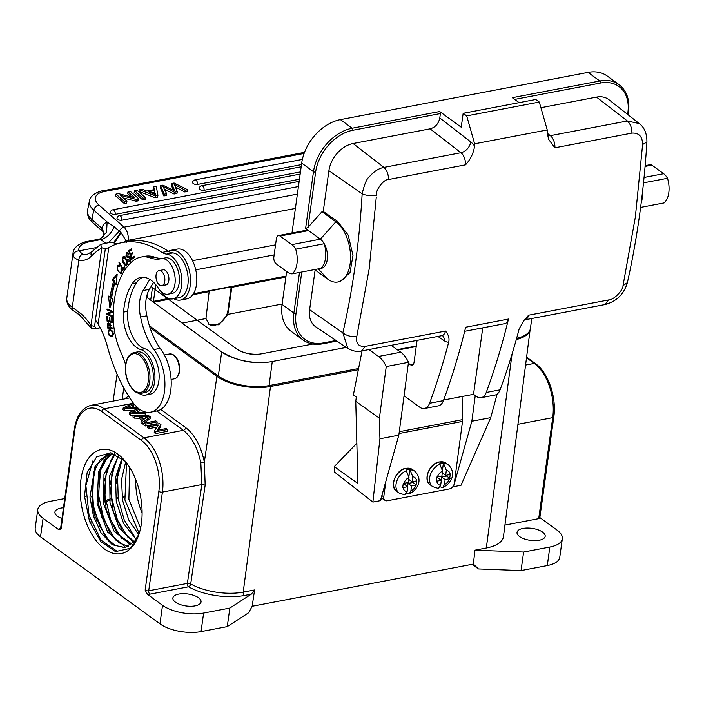 <?xml version="1.0" encoding="UTF-8"?>
<svg xmlns="http://www.w3.org/2000/svg" width="704" height="704" viewBox="0 0 704 704"><rect width="100%" height="100%" fill="white"/><g stroke="black" fill="none" stroke-linecap="round" stroke-linejoin="round"><path stroke-width="1.06" d="M408.725 479.389L412.086 481.791L412.755 476.74L409.842 469.436A13.438 9.574 -54.5 0 0 407.977 469.612A13.438 9.574 -54.5 0 0 406.067 470.158L408.98 477.462L408.311 482.504L403.753 483.375A8.272 5.887 -54.5 0 1 408.98 477.462M406.657 493.275A13.438 9.574 -54.5 0 0 406.683 493.266L409.121 493.97L410.863 491.022L411.532 485.971L416.09 485.109A8.272 5.887 -54.5 0 1 410.863 491.022M403.146 484.37L404.21 484.167L407.757 486.693L407.088 491.744L404.73 494.815M407.572 486.561L407.986 483.446L413.019 482.486L413.142 481.589M409.006 475.737L409.842 469.436M407.088 491.744A8.272 5.887 -54.5 0 1 403.198 487.564L402.697 487.643L403.251 483.454L403.753 483.375M412.755 476.74A8.272 5.887 -54.5 0 1 416.645 480.92L416.09 485.109M407.986 483.446L411.532 485.971M403.198 487.564L407.757 486.693M413.019 482.486L416.548 485.003M416.645 480.92L412.086 481.791M442.297 472.982L445.658 475.385L446.327 470.334L443.414 463.038A13.438 9.574 -54.5 0 0 441.558 463.214A13.438 9.574 -54.5 0 0 439.639 463.76L442.552 471.055L441.883 476.106L437.325 476.978A8.272 5.887 -54.5 0 1 442.552 471.055M440.229 486.869A13.438 9.574 -54.5 0 0 440.255 486.86L442.693 487.564L444.435 484.616L445.104 479.574L449.662 478.702A8.272 5.887 -54.5 0 1 444.435 484.616M436.726 477.963L437.782 477.761L441.329 480.295L440.66 485.338L438.302 488.409M441.144 480.163L441.558 477.039L446.6 476.08L446.714 475.182M442.578 469.33L443.414 463.038M440.66 485.338A8.272 5.887 -54.5 0 1 436.77 481.158L436.278 481.237L436.832 477.048L437.325 476.978M446.327 470.334A8.272 5.887 -54.5 0 1 450.217 474.514L449.662 478.702M441.558 477.039L445.104 479.574M436.77 481.158L441.329 480.295M446.6 476.08L450.12 478.597M450.217 474.514L445.658 475.385M385.827 481.448L383.768 496.91A5.166 3.678 125.5 0 0 384.965 500.315A5.166 3.678 125.5 0 0 387.35 500.764L449.46 488.919A5.166 3.678 125.5 0 0 454.274 483.463L462.51 421.414A7.753 4.365 -100.8 0 0 462.598 419.637L462.07 396.502M384.965 500.315L382.008 498.212A5.166 3.678 -54.5 0 1 381.322 497.482M391.125 345.33L400.77 352.211A24.816 13.974 79.2 0 1 408.487 362.305L398.825 435.169L380.433 500.641L372.882 502.084L334.4 471.979L334.259 466.629L356.849 443.23M334.259 466.629L357.896 483.498L355.758 401.306L356.321 397.074L353.364 394.962L362.067 350.874M453.068 486.411L453.455 486.71L471.847 421.247L475.253 395.578M453.455 486.71L461.014 485.276L490.732 417.648L497.13 394.108M382.774 498.758L380.864 499.118M398.825 435.169L379.931 438.777L372.882 502.084M355.758 401.306L379.394 418.176L379.931 438.777M368.887 349.571L378.532 356.453A24.816 13.974 -100.8 0 1 386.25 366.546L379.394 418.176M386.25 366.546L408.487 362.305M490.732 417.648L471.847 421.247M142.877 277.235A33.598 18.92 -100.8 0 0 136.479 282.832A62.858 35.394 -100.8 0 0 127.714 311.318A28.433 16.007 -100.8 0 0 144.936 348.779A23.267 13.094 79.2 0 1 158.91 372.178A23.267 13.094 79.2 0 1 149.926 394.266L145.728 395.067A23.267 13.094 -100.8 0 0 154.713 372.979A23.267 13.094 -100.8 0 0 140.738 349.58A28.433 16.007 79.2 0 1 123.517 312.118A62.858 35.394 79.2 0 1 132.282 283.633A33.598 18.92 79.2 0 1 140.738 277.429A33.598 18.92 79.2 0 1 158.47 288.332A18.093 10.19 -100.8 0 0 168.018 294.202A18.093 10.19 -100.8 0 0 174.636 274.516A18.093 10.19 -100.8 0 0 161.242 258.65A18.093 10.19 -100.8 0 0 160.952 258.711A51.691 29.102 -100.8 0 1 160.134 258.896A51.691 29.102 -100.8 0 1 150.524 257.99A51.691 29.102 -100.8 0 0 140.914 257.074A51.691 29.102 -100.8 0 0 133.602 260.401A79.922 44.994 79.2 0 0 113.221 315.735A51.691 29.102 -100.8 0 0 120.833 352.185A77.546 43.657 79.2 0 1 125.655 364.725M138.494 393.078A23.267 13.094 -100.8 0 0 145.728 395.067M163.363 258.245A51.691 29.102 79.2 0 1 154.722 257.189A51.691 29.102 -100.8 0 0 145.112 256.274L140.914 257.074M165.15 257.919A18.093 10.19 79.2 0 1 165.44 257.849A18.093 10.19 79.2 0 1 178.834 273.715A18.093 10.19 79.2 0 1 172.216 293.401L168.018 294.202M162.202 269.993A7.753 4.365 79.2 0 1 162.958 269.72A7.753 4.365 79.2 0 1 167.438 272.897A7.753 4.365 79.2 0 1 168.828 280.614A7.753 4.365 79.2 0 1 165.862 284.953A7.753 4.365 79.2 0 1 165.062 284.979M156.042 277.79A7.621 4.294 -100.8 0 0 161.85 285.586A7.621 4.294 -100.8 0 0 164.806 278.406A7.621 4.294 -100.8 0 0 158.998 270.609A7.621 4.294 -100.8 0 0 156.042 277.79M98.842 239.246L100.091 238.841L98.287 239.36L100.716 239.624C106.656 238.119 111.135 233.816 114.162 226.732L121.026 232.637L125.91 240.46L126.192 242.554M108.662 242.625L119.372 231.079A5.166 3.458 -48.6 0 1 124.027 227.172L98.859 204.952A20.68 10.05 -168.5 0 1 104.122 191.576L304.102 153.437M100.223 238.788L106.55 232.267L107.122 221.971L114.162 226.732M98.129 324.166L108.724 247.834L105.362 248.477L101.781 247.79L100.628 244.376L91.942 251.662A5.166 3.986 44.9 0 0 91.406 256.106A39.802 22.414 -100.8 0 1 78.857 260.163C78.98 257.083 80.274 255.13 82.755 254.294L78.962 250.879C75.882 251.02 73.973 252.463 73.225 255.191C73.225 256.995 75.108 258.65 78.857 260.163L72.31 307.314L78.918 312.127A54.278 30.562 79.2 0 1 90.992 325.609L91.186 328.029L93.914 328.988L100.17 327.8M100.091 238.85L103.488 236.289L103.866 233.13L101.948 227.498L101.13 227.638L103.866 233.138M299.147 181.386L119.469 215.653A3.098 3.098 0 0 0 117.005 218.082A3.098 1.505 11.5 0 0 118.492 219.78A3.098 1.505 11.5 0 0 121.774 220.229L298.434 186.542M300.159 174.082L112.842 209.801A3.098 3.098 0 0 0 110.378 212.23A3.098 1.505 11.5 0 0 111.866 213.928A3.098 1.505 11.5 0 0 115.148 214.377L299.446 179.23M301.18 166.769L201.687 185.742A3.098 3.098 0 0 0 199.232 188.17A3.098 1.505 11.5 0 0 200.719 189.869A3.098 1.505 11.5 0 0 204.002 190.318L300.458 171.917M302.35 159.43L195.061 179.89A3.098 3.098 0 0 0 192.597 182.318A3.098 1.505 11.5 0 0 194.084 184.017A3.098 1.505 11.5 0 0 197.366 184.466L301.479 164.613M134.517 190.573L143.167 198.202L142.806 199.971L134.165 192.342L134.517 190.573L136.928 190.106L145.578 197.745L143.167 198.202M142.806 199.971L145.218 199.514L145.578 197.745M184.765 191.972L187.229 191.506L187.581 189.728L185.126 190.203L184.765 191.972L175.375 186.965L177.311 191.69L176.95 193.459L174.046 194.014L174.407 192.245L162.958 186.446L163.926 188.276M185.24 190.256L174.134 184.316L174.918 185.874M187.581 189.728L174.117 183.022L171.662 183.489L171.301 185.258L173.422 190.318M174.874 191.039L171.662 183.489M160.556 185.601L164.217 194.19L163.856 195.958L160.195 187.378L160.556 185.601L162.879 185.161L174.882 191.03M164.217 194.19L166.637 193.723L166.276 195.501L163.856 195.958M163.918 188.258L166.637 193.723M164.419 189.279L174.046 194.014M174.407 192.245L177.311 191.69M174.926 185.874L175.366 186.956M151.272 192.887L154.211 192.324L154.572 190.555L154.757 194.946M155.786 194.814L148.403 191.734L154.572 190.555M155.778 194.814L155.118 193.178M154.211 192.324L154.625 194.304M154.334 189.605L153.718 186.912L156.27 186.419L157.934 195.386L155.338 195.879L139.26 189.666L141.997 189.147L146.74 191.048L154.334 189.605M155.338 195.879L154.977 197.657L138.899 191.435L139.26 189.666M154.977 197.657L157.573 197.155L157.934 195.386M153.604 189.746L153.718 186.912M131.463 196.962L127.644 193.582L128.005 191.814L134.798 197.815L118.457 193.635L115.984 194.102L124.634 201.74L124.274 203.509L115.632 195.879L115.984 194.102M124.274 203.509L126.579 203.069L126.94 201.3L124.634 201.74M126.94 201.3L120.155 195.307L136.488 199.478L136.127 201.247L123.121 197.93M136.127 201.247L138.591 200.781L138.952 199.003L136.488 199.478M138.952 199.003L130.31 191.374L128.005 191.814M105.362 248.477L101.781 247.87L90.992 325.609L94.565 326.278M123.684 242.282L125.91 240.46A5.166 2.2 7.9 0 0 128.137 240.328A10.34 5.817 -100.8 0 0 124.027 227.172L297.378 194.11M124.573 242.106L125.972 240.97M117.674 243.707L110.59 242.255L100.628 244.376M105.354 248.538L94.565 326.286L96.307 328.434L93.914 328.988M96.307 328.434L100.118 327.703M101.781 247.79L101.781 247.87A135.96 76.542 79.2 0 0 91.406 256.106M113.863 242.378L120.762 232.39M114.778 242.581L121.026 232.637M171.002 250.298L177.294 249.093A25.326 14.265 79.2 0 1 196.618 283.413A25.326 14.265 79.2 0 1 186.78 298.857L180.488 300.062A25.326 14.265 -100.8 0 0 190.326 284.618A25.326 14.265 -100.8 0 0 171.002 250.298A25.326 14.265 -100.8 0 0 168.353 251.293M173.835 298.698A25.326 14.265 -100.8 0 0 180.488 300.062M137.394 351.921A20.68 11.642 79.2 0 1 152.698 370.058A20.68 11.642 79.2 0 1 145.138 392.55L141.777 393.193A20.68 11.642 79.2 0 0 149.345 370.7A20.68 11.642 79.2 0 0 134.033 352.563L137.394 351.921M112.86 333.397L112.526 334.734L110.854 335.412L109.252 334.646L108.513 332.517L108.935 331.188L111.223 330.396L109.965 330.634L112.077 331.346L112.86 333.397L114.118 333.159M112.112 335.174L113.784 334.497L112.526 334.734M112.728 335.183L110.854 335.412M108.055 331.25L109.314 331.003L110.176 329.78L108.918 330.018L108.055 331.25L108.601 334.902L111.61 336.345M112.226 336.142L110.51 335.394M111.998 336.107L110.739 336.354L112.438 336.019L113.291 334.866L112.895 331.364L110.37 329.692M108.918 330.026L109.754 329.692M109.868 334.664L108.601 334.902M126.667 263.164L125.136 264.37L122.883 260.418L122.839 258.685L123.948 257.506L126.342 260.744L126.658 263.164L127.917 262.926M127.002 264.246L125.136 264.37M126.553 265.206L125.796 264.722A4.69 2.64 79.2 0 1 125.638 264.563L125.576 264.484M123.596 257.558L124.441 256.37L123.182 256.608L122.338 257.805L122.989 262.522M124.23 262.302L122.971 262.548L124.379 264.801A4.69 2.64 -100.8 0 0 124.538 264.959L126.667 265.1A3.458 1.945 -100.8 0 0 127.257 263.648L126.386 259.204L125.074 257.18L123.526 256.485M125.946 265.505L126.667 265.1M124.538 264.959L125.796 264.722M123.57 257.541L122.311 257.778M125.638 264.563L124.379 264.801M128.612 259.758L127.354 259.996L128.172 261.272L129.439 261.026L129.07 260.586M128.489 257.453L127.186 255.93L125.928 256.168L127.582 257.664M127.081 253.607L127.574 252.666M128.172 261.272L130.073 261.193L130.68 259.626L130.002 256.89L128.929 256.089L126.65 256.265L129.096 256.115M130.768 261.395L129.43 261.034M126.65 256.265C125.998 254.338 126.43 253.59 127.934 254.012L128.26 254.549L128.674 254.021L126.94 252.534M128.445 253.334L127.186 253.581L129.193 253.766M127.926 252.454L126.667 252.692L125.91 256.177M128.489 257.488L128.99 257.25M130.24 257.022L128.982 257.259L130.002 259.635M131.252 259.389L129.114 260.577L130.372 260.348M130.61 260.251L129.351 260.489L127.75 259.468M127.758 259.468L127.354 259.996M112.464 322.115L108.31 320.584M112.455 321.508L109.974 321.077L109.868 317.249L109.234 317.064L109.331 320.892L107.668 320.399L107.562 316.307L106.92 316.122L107.052 321.13L112.482 322.731L112.35 317.566L111.707 317.372L111.822 321.622M109.965 320.769L109.331 320.892M108.319 320.883L107.052 321.13M112.358 315.894L108.17 314.028M112.446 311.397L108.266 309.522M108.178 313.958L108.187 313.192L112.446 311.458M108.187 313.192L106.929 313.438L106.911 314.362L108.17 314.125M106.911 314.362L112.341 316.668L112.358 315.797L108.09 313.993L112.429 312.224L112.455 311.3L107.026 308.994L107.008 309.857L111.267 311.67L106.929 313.438M108.266 309.619L107.008 309.857M112.446 311.441L111.267 311.67M121.308 273.504L120.349 272.791M122.637 270.565L121.378 270.802L120.516 272.782L121.854 272.518M118.677 265.179L118.175 266.13L119.293 265.945M119.636 265.874L118.378 266.112L119.258 266.684L119.469 265.795L117.999 265.074L117.163 269.896L120.736 273.847L121.81 272.659L121.986 270.653L121.317 268.506L120.824 268.954L121.378 270.802M122.082 268.717L120.815 268.954M120.516 272.782L119.319 272.184C117.198 269.606 116.899 267.59 118.43 266.13M114.761 281.389L113.502 281.626A89.69 50.494 -100.8 0 0 110.123 297.273L111.382 297.026A89.69 50.494 79.2 0 1 114.761 281.389L113.203 279.664L117.049 275.431M110.845 305.246L109.868 297.088M116.345 283.149L114.875 283.158L116.204 284.636L117.163 274.155L111.945 279.902L113.502 281.626M113.203 279.664L111.945 279.902M114.875 283.158A87.102 49.042 79.2 0 0 111.593 298.346L113.018 299.385L109.877 307.877L108.46 296.058L110.123 297.273M107.932 324.526L108.038 326.753A75.337 42.416 -100.8 0 1 108.073 327.184L111.258 327.272M108.962 323.928L109.85 325.459L111.109 325.222M109.85 325.459L110 327.527M109.278 324.104L110.537 323.866M108.962 323.954L107.914 324.518L109.173 324.271M108.68 323.382L107.422 323.62L107.448 327.263A120.639 67.918 79.2 0 1 107.501 328.002L112.895 328.918L112.834 327.994L110.616 327.615L110.264 324.342M107.29 324.306L108.548 324.069L108.68 323.374L107.422 323.62M112.86 328.46L108.759 327.765A120.639 67.918 -100.8 0 0 108.724 327.29M110.238 324.35L108.583 322.916L107.712 323.18M108.583 322.916L108.108 322.96M108.548 324.57L107.29 324.808M108.759 327.765L107.501 328.002M119.583 262.715L118.906 262.847L123.059 270.169L124.916 267.221L124.423 266.358L122.962 268.682L124.133 268.453M122.962 268.682L119.302 262.222L118.906 262.847M130.064 251.029L128.656 250.853L131.78 259.345L134.587 257.118L134.218 256.115L131.912 257.946L130.847 255.059L132.924 253.405L132.563 252.41L130.478 254.065L132.774 253M129.914 250.615L131.586 249.286M132.827 258.518L132.572 257.822M131.393 254.628L131.138 253.942M131.912 257.946L134.438 256.705M130.478 254.065L129.518 251.46L131.745 249.7L131.375 248.697L128.656 250.853M160.098 348.366A36.186 20.372 79.2 0 1 171.151 386.082A36.186 20.372 79.2 0 1 156.878 410.969L150.586 412.166A36.186 20.372 -100.8 0 1 132.475 401.905A118.897 66.942 79.2 0 1 107.395 346.482A56.866 32.014 -100.8 0 0 95.436 320.021M108.214 247.931A134.411 75.671 79.2 0 1 122.426 242.519A134.411 75.671 79.2 0 1 161.982 252.446A25.846 14.555 -100.8 0 0 166.558 254.109A22.748 12.804 79.2 0 1 181.509 276.065A22.748 12.804 79.2 0 1 172.867 298.883A22.748 12.804 79.2 0 1 160.565 291.034M172.867 298.883L179.168 297.678A22.748 12.804 -100.8 0 0 187.801 274.859A22.748 12.804 -100.8 0 0 172.85 252.912A25.846 14.555 79.2 0 1 168.274 251.249L161.982 252.446M168.274 251.249A134.411 75.671 -100.8 0 0 128.718 241.322L122.426 242.519M149.811 279.382A7.753 4.365 -100.8 0 0 149.688 279.585L143.097 290.541A28.433 16.007 -100.8 0 0 140.554 316.985L146.846 315.779A28.433 16.007 79.2 0 1 149.398 289.344L153.613 282.33M140.554 316.985A58.054 32.683 79.2 0 0 153.798 349.571L160.098 348.374A58.054 32.683 79.2 0 1 146.846 315.779M150.586 412.166A36.186 20.372 -100.8 0 0 164.859 387.279A36.186 20.372 -100.8 0 0 153.806 349.571M129.642 467.403L128.885 499.268L140.58 528.246M125.708 461.833L121.493 479.767L122.61 500.474L128.762 520.027L138.714 534.635M121.942 458.251L115.544 477.532L116.239 501.31L123.605 523.53L135.582 538.639M118.413 455.778L109.701 475.834L110.009 502.806L119.029 527.762L133.575 542.476M115.157 454.124L103.972 474.17L103.673 503.906L114.118 531.212L130.777 544.975M112.402 453.191L104.148 460.266L98.56 472.085L97.082 503.246L107.545 531.96L124.397 546.146M111.074 452.901L109.991 453.112L95.119 465.951L89.954 497.068L93.403 515.918L101.156 533.051L112.288 544.746L124.758 547.633L134.737 541.103L139.075 533.905M126.518 462.88L124.916 499.981L139.207 533.474M122.373 458.612L117.577 477.189L118.246 498.96L124.238 519.957L134.332 536.325M118.307 455.717L111.83 474.17L111.531 497.182L117.427 519.93L128.128 537.627M114.259 453.772L106.225 471.759L104.949 495.678L110.651 519.93L121.845 538.833M110.009 452.742L100.637 470.087L98.472 494.648L103.972 520.133L115.562 540.047M95.762 466.822L92.127 485.346L93.491 506.185L99.572 525.941L109.305 541.288M92.875 460.9L85.888 485.619L89.047 515.39L101.094 540.223L117.77 551.786M125.224 547.536L115.13 545.494L105.354 537.038L92.303 506.352L93.667 472.27L99.968 459.994L109.094 453.429M128.374 546.418L118.941 542.775L110.114 533.773L98.525 504.618L99.466 472.762L104.861 460.706L112.834 453.314M133.126 545.019L117.357 533.878L106.225 509.951L103.893 481.694L111.408 459.122M135.036 542.397L122.918 531.687L113.291 511.509L109.859 485.646L115.403 461.71M138.582 535.339A51.691 29.102 79.2 0 1 129.659 548.469L115.509 551.602L100.822 541.64L89.505 521.365L84.506 496.188L87.111 472.674L96.615 456.896L110.528 452.813L125.242 461.27M358.195 369.767L270.494 386.487L243.206 592.126L254.593 589.952L252.164 606.267L473.352 564.089L474.971 550.176L486.314 548.011A40.788 17.371 7.9 0 0 503.457 536.589L530.138 329.648M542.643 532.145A14.212 6.054 7.9 0 0 527.252 528.044A14.212 6.054 7.9 0 0 517.026 532.391A14.212 6.054 7.9 0 0 519.561 536.545A14.212 6.054 7.9 0 0 534.961 540.646A14.212 6.054 7.9 0 0 545.186 536.298A14.212 6.054 7.9 0 0 542.643 532.145M145.147 590.102L147.382 594.282A5.166 2.2 7.9 0 0 149.873 594.167A2.587 1.452 -100.8 0 1 148.72 590.779L187.37 583.405A2.587 1.091 -171.7 0 1 190.696 583.942A40.762 17.354 7.9 0 0 243.206 592.126A2.587 1.452 -100.8 0 0 244.367 595.496A43.349 18.462 7.9 0 1 188.522 586.793A2.587 1.452 79.2 0 1 187.37 583.405L201.846 484.572L200.825 462.739L204.345 462.07L205.172 485.109L201.846 484.572L162.422 492.087A2.587 1.1 -172.1 0 1 158.84 491.418A38.773 21.824 79.2 0 0 141.548 440.554A2.587 1.83 -53.9 0 1 143.968 437.835A41.36 23.285 79.2 0 1 162.422 492.087L148.72 590.779A2.587 1.1 7.9 0 1 145.147 590.102L158.84 491.418M270.494 386.487A38.773 16.509 -172.1 0 1 216.894 376.376L150.005 327.642M159.562 423.623L147.814 425.858L149.107 426.809L158.338 425.049L154.475 430.716L155.866 431.728L167.614 429.484L166.32 428.542L157.089 430.302L160.952 424.635L159.562 423.623M158.242 430.082L160.697 426.483L160.952 424.635M149.107 426.809L148.852 428.657L147.55 427.715L147.814 425.858M148.852 428.657L156.93 427.117M155.866 431.728L155.602 433.585L154.22 432.573L154.475 430.716M155.602 433.585L167.358 431.341L167.614 429.484M155.839 420.913L144.091 423.148L145.446 424.134L157.194 421.898L155.839 420.913M144.091 423.148L143.827 425.005L145.182 425.99L156.939 423.746L157.194 421.898M145.182 425.99L145.446 424.134M148.386 416.592L140.994 416.46L144.452 418.977L148.377 416.583M143.678 418.414L145.253 418.466M133.214 415.228L148.896 415.844L150.348 416.909L142.78 422.198L141.24 421.071L143.607 419.522L139.339 416.416L134.649 416.275L133.214 415.228L132.959 417.085L134.394 418.123L134.649 416.275M142.78 422.198L142.525 424.046L150.093 418.766L150.348 416.909M134.394 418.123L139.075 418.264L139.339 416.416M139.075 418.264L142.129 420.49M142.525 424.046L140.985 422.928L141.24 421.071M123.182 407.915L124.564 408.918L124.309 410.775L122.927 409.772L123.182 407.915L132.22 403.7L133.61 404.712L125.488 408.082L137.861 407.915M134.358 415.272L145.103 415.122L145.358 413.274L130.803 413.468L129.501 412.518L137.359 408.751L124.564 408.918M145.358 413.274L144.003 412.28L131.78 412.667L135.142 411.294L134.886 413.151M139.471 409.174L135.142 411.303M129.985 407.986L133.355 406.56L133.61 404.712M124.309 410.775L133.346 410.67M129.501 412.518L129.246 414.374L130.548 415.325L130.803 413.468M130.548 415.325L133.206 415.29M136.18 412.518L139.374 410.951L139.603 409.27M60.342 528.827A2.587 1.452 -100.8 0 1 59.928 528.625A5.166 2.2 7.9 0 0 58.221 529.311L59.365 529.663L61.098 528.854A2.587 1.1 7.9 0 1 60.641 528.106L74.334 429.414C76.393 415.774 82.042 407.722 91.265 405.266A41.36 23.285 79.2 0 1 104.157 408.822A2.587 1.83 126.1 0 0 101.737 411.541L141.548 440.554M128.577 396.053L124.397 398.948M133.461 403.234L104.157 408.822L143.968 437.835L183.313 430.329C191.858 437.14 197.701 447.946 200.825 462.739M216.894 376.376L204.345 462.07C201.071 446.266 194.867 434.79 185.724 427.636L160.785 409.464M208.815 324.245A13.957 9.882 -53.9 0 0 220.387 322.714A13.957 9.882 -53.9 0 0 227.938 310.517L231.22 286.88L208.56 291.21L209.141 291.632L205.955 318.542L209.202 324.544L218.715 324.799L227.841 314.371L231.81 287.311L285.877 276.998M504.935 525.096L538.701 518.663A2.587 1.1 7.9 0 0 539.792 517.942L553.802 416.944A2.587 1.1 -172.1 0 1 552.719 417.657A41.36 23.285 -100.8 0 0 534.266 363.405A2.587 1.83 -53.9 0 1 535.471 363.634L526.592 357.166M231.22 286.88L231.81 287.311M209.141 291.632L192.755 294.756M170.694 298.962L154.59 302.042A19.65 8.369 7.9 0 0 153.525 302.262M530.112 329.745A38.773 16.509 -172.1 0 1 516.278 339.557M63.457 507.778A14.212 6.054 7.9 0 0 54.921 512.063A14.212 6.054 7.9 0 0 57.455 516.217A14.212 6.054 7.9 0 0 61.97 518.505M198.51 597.766A14.212 6.054 7.9 0 0 183.11 593.666A14.212 6.054 7.9 0 0 172.885 598.022A14.212 6.054 7.9 0 0 175.428 602.175A14.212 6.054 7.9 0 0 190.819 606.276A14.212 6.054 7.9 0 0 201.045 601.929A14.212 6.054 7.9 0 0 198.51 597.766M58.221 529.311L43.085 518.285A29.726 12.654 -172.1 0 1 37.77 509.59L35.2 528.123A29.726 12.654 7.9 0 0 40.515 536.818L159.949 623.841A29.726 12.654 7.9 0 0 201.045 631.594L227.269 626.595L229.847 608.062L203.614 613.061A29.726 12.654 -172.1 0 1 162.527 605.308L147.382 594.282M227.269 626.595L248.662 612.744L252.164 606.267M539.845 517.563L557.022 530.077A29.726 12.654 -172.1 0 1 562.329 538.771A29.726 12.654 -172.1 0 1 549.85 547.034L523.618 552.042L474.971 550.176M562.329 538.771L559.759 557.295A29.726 12.654 7.9 0 1 547.281 565.567L521.048 570.574L523.618 552.042M473.352 564.089L478.403 568.938L521.048 570.574M478.403 568.938L472.076 564.326M254.593 589.952L251.302 594.167L229.847 608.062M37.77 509.59A29.726 12.654 -172.1 0 1 50.257 501.327L64.733 498.564M84.524 496.628L85.862 496.681M91.124 496.883L92.259 496.927M97.539 497.13L98.674 497.174M123.323 497.517L125.506 495.889L123.165 496.338M141.39 523.591A52.985 29.832 79.2 0 1 138.389 535.867A52.985 29.832 79.2 0 1 97.126 541.922A52.985 29.832 79.2 0 1 83.257 469.207A52.985 29.832 79.2 0 1 123.86 459.65A52.985 29.832 79.2 0 1 141.39 523.591M134.737 541.103A47.819 26.919 -100.8 0 0 139.137 533.685M142.102 513.005A47.819 26.919 79.2 0 1 135.722 479.547M463.162 113.318L466.699 115.896L539.308 102.054L535.762 99.475L463.162 113.318L461.234 127.222L439.701 111.531L352.202 128.216A41.36 29.295 126.1 0 0 313.482 171.688L305.606 228.439L307.947 227.454L321.983 211.702L335.843 221.795A32.05 18.049 79.2 0 1 350.539 255.684A32.05 18.049 79.2 0 1 337.858 282.005A32.05 18.049 79.2 0 1 327.87 279.25L314.591 269.579M321.983 211.702L323.242 211.455L337.612 221.461L348.181 235.083L352.986 255.429L350.02 272.562L339.988 281.6L337.858 282.005M276.162 263.833L287.962 272.43A15.506 8.73 -100.8 0 0 292.266 273.83A20.68 11.642 -100.8 0 0 295.689 249.181A15.506 8.73 -100.8 0 0 291.817 244.631L280.016 236.034A5.166 2.913 -100.8 0 0 278.406 235.585A5.166 2.913 -100.8 0 0 276.426 238.515L273.856 257.048A5.166 2.913 -100.8 0 0 276.162 263.833M278.406 235.585L306.944 230.146A5.166 2.913 79.2 0 1 308.554 230.586L320.355 239.184A15.506 8.73 79.2 0 1 324.227 243.742L295.689 249.181M320.804 268.391A15.506 8.73 -100.8 0 0 327.272 259.53A15.506 8.73 -100.8 0 0 324.227 243.742A20.68 11.642 79.2 0 1 320.804 268.391L292.266 273.83M305.606 228.439L308.554 230.586L280.016 236.034M443.652 400.022L473.528 394.319L476.326 396.361A15.506 8.73 -100.8 0 0 481.158 397.69A15.506 8.73 -100.8 0 0 486.235 392.462A671.299 377.934 79.2 0 0 508.482 319.044A10.34 5.817 79.2 0 1 504.75 323.655L464.658 331.302M404.043 395.78L419.663 407.158A15.506 8.73 -100.8 0 0 424.503 408.496A15.506 8.73 -100.8 0 0 429.572 403.269A671.299 377.934 79.2 0 0 448.703 342.179A18.093 10.19 79.2 0 1 444.18 340.718L437.888 336.406M508.482 319.044L465.67 327.21A671.299 377.934 -100.8 0 1 443.423 400.629A15.506 8.73 79.2 0 1 438.354 405.856L424.503 408.496M473.528 394.319L482.75 327.853M639.602 123.842L639.302 123.596C644.433 127.45 646.976 133.593 646.914 142.006C643.799 191.382 637.287 238.251 627.396 282.586L623.022 285.692C623.137 290.497 613.166 300.318 608.775 299.913L528.625 315.198L524.286 320.03L519.209 328.733A671.299 377.934 -100.8 0 1 500.086 389.822A15.506 8.73 79.2 0 1 495.009 395.05L481.158 397.69M608.898 99.669A25.846 18.313 126.1 0 0 596.508 97.099L627.352 120.982L639.294 123.587L608.898 99.669M627.352 120.974C630.37 123.79 631.893 127.829 631.928 133.1C638.924 132.695 642.479 136.506 642.611 144.522L635.351 217.043L623.014 285.683M301.761 272.026L296.023 313.403A1.549 0.66 -172.1 0 1 293.876 312.998A41.36 29.295 126.1 0 0 303.098 340.014L291.298 331.426A41.36 29.295 -53.9 0 1 282.075 304.401L286.651 271.471M519.121 102.643L512.31 97.689L599.808 80.995L588.016 72.406A41.36 29.295 -53.9 0 1 607.226 76.041L619.018 84.638A41.36 29.295 126.1 0 0 599.808 80.995A1.549 0.871 -100.8 0 1 600.503 83.037L514.668 99.405M291.984 232.998L301.69 163.09A41.36 29.295 -53.9 0 1 340.402 119.618L588.016 72.406M641.168 203.051A15.506 8.73 -100.8 0 0 642.18 194.735M644.054 177.452L663.652 173.721A15.506 8.73 -100.8 0 1 667.524 178.279A20.68 11.642 -100.8 0 1 664.101 202.919L640.614 207.398M667.524 178.279L643.5 182.855M645.146 165.651L650.241 164.674A5.166 2.913 79.2 0 1 651.851 165.123L663.652 173.721M439.701 111.531A1.549 0.871 79.2 0 1 440.396 113.564L439.789 117.964L470.782 141.962A20.68 11.642 79.2 0 1 474.575 146.106C473.554 153.155 470.536 159.394 465.529 164.833L388.52 179.52C383.944 178.974 375.443 189.878 376.394 195.29C371.061 196.099 366.318 195.606 362.155 193.811C364.417 184.149 366.828 178.438 369.38 176.704C374.018 171.415 378.875 168.309 383.935 167.394L460.944 152.715A10.34 7.207 127.7 0 0 470.782 141.962M323.242 211.455L328.9 170.685A25.846 18.313 126.1 0 1 353.091 143.519L430.109 128.832C435.327 127.38 438.557 123.754 439.789 117.964M466.699 115.896L474.637 143.801A671.299 377.934 79.2 0 1 474.575 146.106M474.637 143.801L547.246 129.95L539.308 102.054M631.928 133.1L554.919 147.787L548.566 139.304L547.175 132.264A671.299 377.934 -100.8 0 0 547.246 129.95M540.91 107.703L596.508 97.099M315.119 269.958L309.61 309.681A25.846 18.313 126.1 0 0 315.762 326.841L347.811 348.427L342.857 332.807C346.843 335.87 351.49 337.084 356.805 336.45L369.23 268.576L376.297 196.962M361.61 350.865L365.367 346.333C358.565 346.878 355.714 343.587 356.805 336.459M365.367 346.333L445.526 331.047C448.536 334.673 449.592 338.386 448.703 342.179M408.364 363.22L410.458 364.742L413.406 364.179M417.085 340.375L414.049 362.261A5.166 2.913 79.2 0 1 412.069 365.191A5.166 2.913 79.2 0 1 410.458 364.742M531.793 318.498L530.411 328.478A36.705 15.629 -172.1 0 1 516.613 338.351M358.45 368.544L269.069 385.59A36.705 15.629 -172.1 0 1 218.328 376.015L149.415 325.802M218.328 376.015L221.672 351.921A36.705 15.629 7.9 0 0 272.272 361.522L269.069 385.59M312.875 344.018L261.721 353.778A18.093 7.7 -172.1 0 1 236.782 349.043L152.434 287.584A18.093 7.7 -172.1 0 1 151.114 286.484M168.599 298.47L153.454 301.356A18.093 7.7 7.9 0 0 152.539 301.55M286.009 276.074L193.442 293.726M274.155 254.883L195.738 269.834M346.298 347.406L272.404 361.495M192.553 260.682L275.546 244.851M272.272 361.522C254.804 364.637 237.934 361.434 221.672 351.921L146.485 297.132M150.682 300.194L152.451 287.593M152.434 287.584L151.087 286.519M261.721 353.778C253.009 355.37 244.693 353.795 236.782 349.043M406.006 468.389A13.438 9.574 125.5 0 0 394.706 478.72A13.438 9.574 125.5 0 0 396.792 491.383C389.083 486.886 395.569 469.823 405.689 468.31L412.412 469.506A13.438 9.574 125.5 0 0 406.208 468.354A13.438 9.574 125.5 0 0 406.006 468.389M396.792 491.383L399.159 493.073A13.438 9.574 -54.5 0 1 396.722 481.36A13.438 9.574 -54.5 0 1 406.657 470.58M410.432 469.858A13.438 9.574 -54.5 0 1 414.77 471.187L412.412 469.506M439.586 461.991A13.438 9.574 125.5 0 0 428.278 472.322A13.438 9.574 125.5 0 0 430.373 484.986C422.655 480.48 429.141 463.426 439.261 461.903L445.984 463.1A13.438 9.574 125.5 0 0 439.78 461.947A13.438 9.574 125.5 0 0 439.586 461.991M430.373 484.986L432.731 486.666A13.438 9.574 -54.5 0 1 430.294 474.962A13.438 9.574 -54.5 0 1 440.229 464.174M444.013 463.461A13.438 9.574 -54.5 0 1 448.342 464.79L445.984 463.1M381.867 495.546L383.768 496.91M399.282 431.71L462.598 419.637M462.51 421.414L399.045 433.523M400.77 352.211L378.532 356.453M127.714 311.318L123.517 312.118M144.936 348.779L140.738 349.58M154.722 257.189L150.524 257.99M132.282 283.633L136.479 282.832M98.657 239.263L88.079 241.287A5.166 2.913 -100.8 0 1 89.69 241.727L100.716 239.624L106.172 243.434M88.079 241.287C84.366 241.516 73.489 245.661 73.066 252.842A31.02 13.209 7.9 0 0 73.216 255.174M73.066 252.842L66.774 298.25A31.02 13.209 7.9 0 0 72.31 307.314A5.166 3.661 126.1 0 0 73.462 310.693L80.071 315.506L91.045 327.932M101.13 227.638L91.881 219.481A25.846 12.558 -168.5 0 1 87.534 210.346L89.417 201.045A25.846 12.558 -168.5 0 0 93.764 210.179A5.166 3.458 -48.6 0 1 98.859 204.952M102.45 231.202L92.655 222.552A5.166 3.458 -48.6 0 1 91.881 219.481L93.764 210.179L107.122 221.971A20.68 11.642 79.2 0 0 101.948 227.498M89.417 201.045C89.927 193.908 102.59 190.3 102.256 190.925A5.166 2.913 79.2 0 1 104.122 191.576M119.469 215.653A3.098 1.742 79.2 0 1 120.586 216.049A3.098 1.742 -100.8 0 1 121.774 220.229M112.842 209.801A3.098 1.742 79.2 0 1 113.96 210.197A3.098 1.742 -100.8 0 1 115.148 214.377M201.687 185.742A3.098 1.742 79.2 0 1 202.805 186.129A3.098 1.742 -100.8 0 1 204.002 190.318M195.061 179.89A3.098 1.742 79.2 0 1 196.178 180.277A3.098 1.742 -100.8 0 1 197.366 184.466M174.398 190.036L174.258 190.722M295.398 208.428L128.137 240.328L127.978 241.463M78.918 312.127A5.166 3.661 126.1 0 0 80.071 315.506M82.755 254.294A34.637 19.501 -100.8 0 0 87.234 254.346L91.942 251.662M89.69 241.727A25.846 11.009 7.9 0 0 78.954 250.853M78.962 250.879L96.439 247.544M125.858 364.874A19.642 11.062 -100.8 0 0 140.554 392.366A19.642 11.062 -100.8 0 0 144.786 361.874A19.642 11.062 -100.8 0 0 125.858 364.874M179.124 371.659A12.663 7.128 -100.8 0 0 176.827 359.11A12.663 7.128 -100.8 0 0 169.532 353.954L173.624 354.904L175.947 357.078C178.904 361.178 180.11 365.939 179.564 371.369C178.825 375.716 177.065 378.198 174.275 378.831A12.663 7.128 -100.8 0 0 179.124 371.659M112.077 331.346L113.335 331.109M127.943 262.055L126.685 262.293M126.5 261.237L127.758 260.999M126.342 260.744L127.609 260.506M117.163 269.896L117.779 269.782M108.574 325.107L107.316 325.354M108.706 327.026L107.448 327.263M172.85 252.912L166.558 254.109M149.398 289.344L143.097 290.541M486.314 548.011L512.037 354.138M205.172 485.109L190.696 583.942A2.587 1.593 -60.5 0 1 188.522 586.793L149.873 594.167M145.306 418.466L145.561 416.618M135.564 409.605L135.678 408.786M127.459 407.308L127.362 408.03M60.676 527.982A2.587 1.1 7.9 0 0 60.641 528.106L60.139 529.03L60.729 528.845M185.724 427.636A2.587 1.83 126.1 0 1 183.313 430.329L156.763 410.986M94.345 510.277A43.349 18.462 7.9 0 0 97.055 519.614M111.716 498.582A40.762 17.354 7.9 0 0 110.59 498.872M109.437 499.198A40.762 17.354 7.9 0 0 104.43 501.134M123.807 387.966L122.135 399.379M116.178 483.859L118.254 469.498M101.086 515.126L101.482 512.406M103.849 496.25L104.632 490.882M59.928 528.625L60.526 528.51M97.398 520.582L96.325 520.784M91.106 521.778L89.742 522.042M74.334 429.414A2.587 1.1 -172.1 0 0 74.791 430.17L61.098 528.854M74.791 430.17A38.773 21.824 79.2 0 1 101.737 411.541M227.938 310.517L228.659 311.036M538.701 518.663L552.719 417.657L517.942 424.292M525.571 365.059L534.266 363.405L526.522 357.755M205.955 318.542L182.098 323.092M282.128 304.014L227.841 314.371M154.59 302.042L154.466 302.949M159.949 623.841L162.527 605.308M203.614 613.061L201.045 631.594M547.281 565.567L549.85 547.034M43.085 518.285L40.515 536.818M117.999 497.323L116.873 497.534M251.302 594.167L244.367 595.496M291.817 244.631L320.355 239.184L335.843 221.795L337.612 221.461M318.252 268.875L327.87 279.25M443.423 400.629L429.572 403.269M605.035 304.445L608.784 299.913M646.906 141.988L642.602 144.522M554.919 147.787A10.34 5.817 -100.8 0 0 550.334 135.661L627.352 120.982M299.499 272.457L293.876 312.998L282.075 304.401M440.396 113.564L352.889 130.249A1.549 0.871 -100.8 0 0 352.202 128.216L340.402 119.618M627.607 114.391L627.871 112.543A1.549 0.66 7.9 0 0 628.522 112.112C629.983 99.915 626.815 90.754 619.018 84.638M627.871 112.543A39.802 28.195 126.1 0 0 600.503 83.037M645.075 166.417L651.851 165.123M352.889 130.249A39.802 28.195 126.1 0 0 315.63 172.093A1.549 0.66 -172.1 0 1 313.482 171.688L301.69 163.09M430.109 128.832L460.944 152.715A10.34 5.817 79.2 0 1 465.529 164.833M353.091 143.519L383.935 167.394C386.945 170.21 388.467 174.249 388.52 179.52M547.175 133.214L550.334 135.661A10.34 7.207 -52.3 0 1 547.43 135.634M328.9 170.685L362.146 193.82C359.322 242.651 352.889 288.983 342.857 332.807L309.61 309.681M445.526 331.047A10.34 5.817 79.2 0 1 441.804 335.667L361.645 350.953C357.403 352.053 352.801 351.208 347.802 348.41M442.455 335.658A7.753 5.579 -55.6 0 1 444.18 340.718M627.396 282.577C624.008 294.131 616.563 301.453 605.062 304.533L524.894 319.818A10.34 5.817 -100.8 0 0 528.625 315.198M500.086 389.822L486.235 392.462M397.76 350.055L416.231 346.535M296.023 313.403A39.802 28.195 126.1 0 0 323.382 342.91A1.549 0.871 79.2 0 1 322.793 343.79L336.926 341.097M323.382 342.91L336.046 340.498M315.63 172.093L307.947 227.454M155.778 284.654L153.454 301.356M399.159 493.073L404.73 494.85M409.138 494.014C416.539 490.538 423.914 480.366 414.77 471.187M432.731 486.666L438.302 488.453M442.71 487.617C450.111 484.132 457.486 473.959 448.342 464.79M161.242 258.65L165.44 257.849M161.85 285.586L166.619 284.68M158.998 270.609L163.759 269.702M92.655 222.552C88.695 219.287 86.988 215.222 87.534 210.346M102.256 190.925L304.506 152.354M66.774 298.25C66.361 303.054 68.596 307.199 73.462 310.693M134.033 352.563C129.58 353.654 126.79 357.658 125.673 364.566C123.367 378.198 133.038 395.63 141.777 393.193M171.107 379.438L174.275 378.831M164.366 354.939L169.532 353.954M108.513 323.866L109.771 323.629M111.892 499.761L110.757 500.016M109.595 500.315L104.57 502.049M117.084 374.246L113.089 401.104M98.736 497.719L98.102 501.97M101.763 517.194L102.133 514.668M104.271 500.051L104.931 495.546M97.847 521.77L96.791 521.972M91.546 522.975L90.2 523.23M91.265 405.266L129.774 397.918M553.802 416.944C556.758 397.672 548.293 372.513 535.471 363.634M117.049 498.758L118.184 498.546M628.144 114.814L628.522 112.112M442.262 335.518L441.804 335.667M524.894 319.818L524.207 320.109M397.188 349.65L416.31 345.998M303.098 340.014C308.616 343.922 315.181 345.18 322.793 343.79M147.752 292.767L147.083 297.572"/></g></svg>
